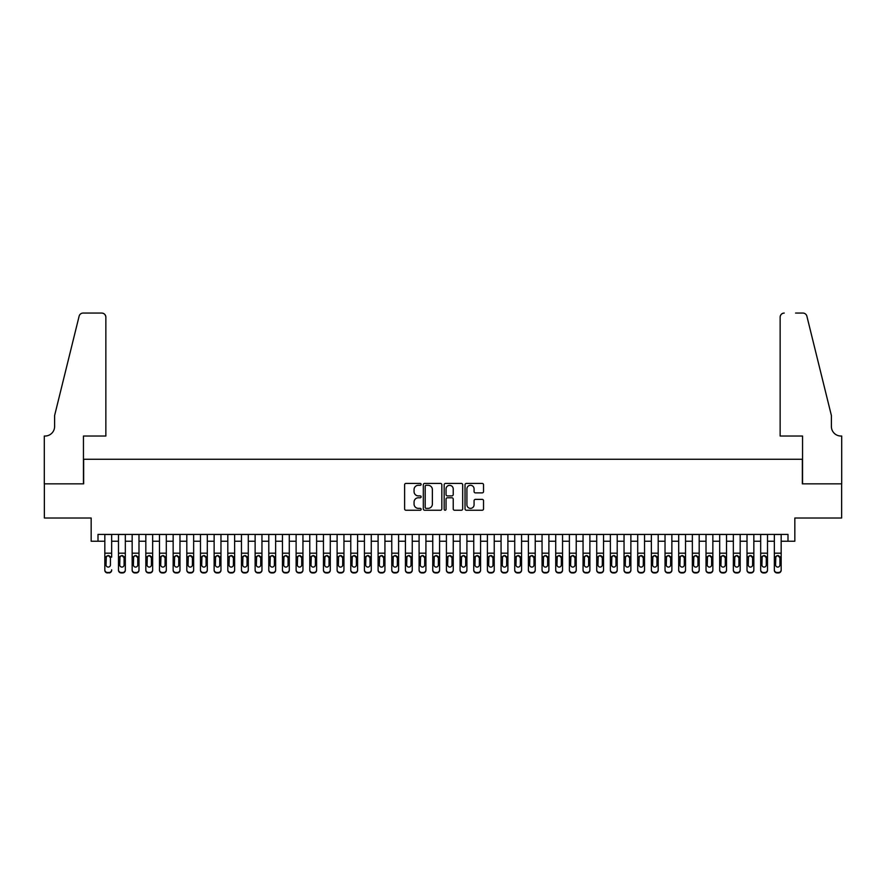 <?xml version="1.0" encoding="UTF-8"?>
<svg xmlns="http://www.w3.org/2000/svg" width="886" height="886" viewBox="0 0 886 886"><rect width="100%" height="100%" fill="white"/><g stroke="black" fill="none" stroke-linecap="round" stroke-linejoin="round"><path stroke-width="1.33" d="M421.138 484.365A0.941 0.941 0 0 0 420.197 483.424L405.954 483.424A1.34 1.34 0 0 0 404.614 484.764L404.614 508.907A1.34 1.34 0 0 0 405.954 510.247L420.197 510.247A0.941 0.941 0 0 0 421.138 509.306A0.941 0.941 0 0 0 420.197 508.365L418.358 508.365A4.297 4.297 0 0 1 414.061 504.079L414.061 502.063A4.297 4.297 0 0 1 418.358 497.777L420.197 497.777A0.941 0.941 0 0 0 421.138 496.836A0.941 0.941 0 0 0 420.197 495.894L418.358 495.894A4.297 4.297 0 0 1 414.061 491.608L414.061 489.593A4.297 4.297 0 0 1 418.358 485.295L420.197 485.295A0.941 0.941 0 0 0 421.138 484.365M482.194 492.882A1.34 1.34 0 0 0 483.534 491.542L483.534 484.764A1.34 1.34 0 0 0 482.194 483.424L466.368 483.424A1.34 1.34 0 0 0 465.028 484.764L465.028 508.907A1.34 1.34 0 0 0 466.368 510.247L482.194 510.247A1.34 1.34 0 0 0 483.534 508.907L483.534 500.723A1.34 1.34 0 0 0 482.194 499.383L475.428 499.383A1.34 1.34 0 0 0 474.076 500.723L474.076 504.776A3.588 3.588 0 0 1 470.499 508.365A3.588 3.588 0 0 1 466.911 504.776L466.911 488.884A3.588 3.588 0 0 1 470.499 485.295A3.588 3.588 0 0 1 474.076 488.884L474.076 491.542A1.34 1.34 0 0 0 475.428 492.882L482.194 492.882M98.003 541.235L98.003 534.413L787.997 534.413L787.997 541.235L794.831 541.235L794.831 518.011L841.634 518.011L841.634 483.856L802.351 483.856L802.351 459.258L83.649 459.258L83.649 483.856L44.366 483.856L44.366 518.011L91.169 518.011L91.169 541.235L104.825 541.235M441.826 484.764A1.34 1.34 0 0 0 440.486 483.424L424.66 483.424A1.34 1.34 0 0 0 423.32 484.764L423.32 508.907A1.34 1.34 0 0 0 424.66 510.247L440.486 510.247A1.34 1.34 0 0 0 441.826 508.907L441.826 484.764M445.514 483.424L461.34 483.424A1.34 1.34 0 0 1 462.68 484.764L462.68 508.907A1.34 1.34 0 0 1 461.34 510.247L454.562 510.247A1.34 1.34 0 0 1 453.222 508.907L453.222 499.117A1.34 1.34 0 0 0 451.882 497.777L447.397 497.777A1.34 1.34 0 0 0 446.046 499.117L446.046 509.306A0.941 0.941 0 0 1 445.115 510.247A0.941 0.941 0 0 1 444.174 509.306L444.174 484.764A1.34 1.34 0 0 1 445.514 483.424M111.658 541.235L118.491 541.235M125.325 541.235L132.158 541.235M138.991 541.235L145.825 541.235M152.647 541.235L159.48 541.235M166.313 541.235L173.147 541.235M179.98 541.235L186.813 541.235M193.646 541.235L200.469 541.235M207.302 541.235L214.135 541.235M220.968 541.235L227.802 541.235M234.635 541.235L241.468 541.235M248.29 541.235L255.124 541.235M261.957 541.235L268.79 541.235M275.624 541.235L282.457 541.235M289.29 541.235L296.112 541.235M302.946 541.235L309.779 541.235M316.612 541.235L323.445 541.235M330.279 541.235L337.112 541.235M343.945 541.235L350.767 541.235M357.601 541.235L364.434 541.235M371.267 541.235L378.1 541.235M384.934 541.235L391.767 541.235M398.589 541.235L405.423 541.235M412.256 541.235L419.089 541.235M425.922 541.235L432.756 541.235M439.589 541.235L446.411 541.235M453.244 541.235L460.078 541.235M466.911 541.235L473.744 541.235M480.577 541.235L487.411 541.235M494.233 541.235L501.066 541.235M507.899 541.235L514.733 541.235M521.566 541.235L528.399 541.235M535.233 541.235L542.055 541.235M548.888 541.235L555.721 541.235M562.555 541.235L569.388 541.235M576.221 541.235L583.054 541.235M589.888 541.235L596.71 541.235M603.543 541.235L610.376 541.235M617.21 541.235L624.043 541.235M630.876 541.235L637.71 541.235M644.532 541.235L651.365 541.235M658.198 541.235L665.032 541.235M671.865 541.235L678.698 541.235M685.531 541.235L692.354 541.235M699.187 541.235L706.02 541.235M712.853 541.235L719.687 541.235M726.52 541.235L733.353 541.235M740.175 541.235L747.009 541.235M753.842 541.235L760.675 541.235M767.509 541.235L774.342 541.235M781.175 541.235L787.997 541.235M426.133 485.295A0.941 0.941 0 0 0 425.191 486.237L425.191 507.434A0.941 0.941 0 0 0 426.133 508.365L428.082 508.365A4.297 4.297 0 0 0 432.368 504.079L432.368 489.593A4.297 4.297 0 0 0 428.082 485.295L426.133 485.295M453.222 488.95A3.588 3.588 0 0 0 449.634 485.362A3.588 3.588 0 0 0 446.046 488.95L446.046 494.554A1.34 1.34 0 0 0 447.397 495.894L451.882 495.894A1.34 1.34 0 0 0 453.222 494.554L453.222 488.95M104.825 534.413L104.825 569.798A2.736 2.713 -0 0 0 107.56 572.511L108.934 572.511A2.736 2.713 -0 0 0 111.658 569.798L111.658 570.23A2.736 2.713 180 0 1 108.934 572.943L108.934 572.511M111.658 557.15L111.658 534.413M110.429 564.925L110.429 557.726L110.429 564.925A2.182 2.171 180 0 1 108.247 567.084A2.182 2.171 180 0 0 110.429 564.925M106.054 565.346L106.054 564.925A2.182 2.171 180 0 0 108.247 567.084M107.106 555.843L106.054 557.56M109.388 555.843L108.247 555.522L110.429 557.726M107.56 572.511L108.934 572.943M107.56 572.943A2.736 2.713 180 0 1 104.825 570.23L104.825 569.798M104.825 556.718L106.298 556.718L106.054 564.925M106.298 556.718L108.247 555.522M105.855 436.034L105.855 317.155A4.098 4.098 0 0 0 101.757 313.057L83.107 313.057A4.098 4.098 0 0 0 79.12 316.18L54.611 415.534L54.611 426.465A9.569 9.569 0 0 1 45.053 436.034L44.3 436.034L44.3 483.856L83.45 483.856L83.45 436.034L105.855 436.034L105.855 317.155C105.589 314.685 104.227 313.323 101.757 313.057L90.416 313.057M79.12 316.18C80.172 313.932 80.172 313.932 79.12 316.18C80.172 313.932 80.172 313.932 79.12 316.18M54.611 426.465A9.569 9.569 0 0 1 45.053 436.034M780.145 436.034L780.145 317.155L780.145 436.034L802.55 436.034L802.55 483.856L841.7 483.856L841.7 436.034L840.947 436.034A9.569 9.569 0 0 1 831.389 426.465A9.569 9.569 0 0 0 840.947 436.034M823.869 385.067L806.88 316.18L831.389 415.534L831.389 426.465M795.584 313.057L802.893 313.057A4.098 4.098 0 0 1 806.88 316.18C805.828 313.932 805.828 313.932 806.88 316.18C805.828 313.932 805.828 313.932 806.88 316.18M784.243 313.057A4.098 4.098 0 0 0 780.145 317.155C780.411 314.685 781.773 313.323 784.243 313.057M118.491 557.15L118.491 569.798A2.736 2.713 0 0 0 121.227 572.511L122.589 572.511A2.736 2.713 0 0 0 125.325 569.798L125.325 570.23A2.736 2.713 180 0 1 122.589 572.943L122.589 572.511M124.095 564.925L124.095 557.726L124.095 564.925A2.182 2.171 180 0 1 121.914 567.084A2.182 2.171 180 0 0 124.095 564.925M119.721 565.346L119.721 564.925A2.182 2.171 180 0 0 121.914 567.084M120.773 555.843L119.721 557.56M123.054 555.843L121.914 555.522L124.095 557.726M132.158 557.15L132.158 569.798A2.736 2.713 0 0 0 134.893 572.511L136.256 572.511A2.736 2.713 0 0 0 138.991 569.798L138.991 570.23A2.736 2.713 180 0 1 136.256 572.943L136.256 572.511M137.762 564.925L137.762 557.726L137.762 564.925A2.182 2.171 180 0 1 135.569 567.084A2.182 2.171 180 0 0 137.762 564.925M133.387 565.346L133.387 564.925A2.182 2.171 180 0 0 135.569 567.084M134.428 555.843L133.387 557.56M136.71 555.843L135.569 555.522L137.762 557.726M145.825 557.15L145.825 569.798A2.736 2.713 0 0 0 148.549 572.511L149.922 572.511A2.736 2.713 0 0 0 152.647 569.798L152.647 570.23A2.736 2.713 180 0 1 149.922 572.943L149.922 572.511M151.417 564.925L151.417 557.726L151.417 564.925A2.182 2.171 180 0 1 149.236 567.084A2.182 2.171 180 0 0 151.417 564.925M147.054 565.346L147.054 564.925A2.182 2.171 180 0 0 149.236 567.084M148.095 555.843L147.054 557.56M150.376 555.843L149.236 555.522L151.417 557.726M159.48 557.15L159.48 569.798A2.736 2.713 0 0 0 162.216 572.511L163.578 572.511A2.736 2.713 0 0 0 166.313 569.798L166.313 570.23A2.736 2.713 180 0 1 163.578 572.943L163.578 572.511M165.084 564.925L165.084 557.726L165.084 564.925A2.182 2.171 180 0 1 162.902 567.084A2.182 2.171 180 0 0 165.084 564.925M160.709 565.346L160.709 564.925A2.182 2.171 180 0 0 162.902 567.084M161.761 555.843L160.709 557.56M164.043 555.843L162.902 555.522L165.084 557.726M125.325 534.413L125.325 570.23M118.491 534.413L118.491 570.23A2.736 2.713 180 0 0 121.227 572.943L122.589 572.943M118.491 556.718L119.964 556.718L119.721 564.925M119.964 556.718L121.914 555.522M138.991 534.413L138.991 570.23M132.158 534.413L132.158 570.23A2.736 2.713 180 0 0 134.893 572.943L136.256 572.943M132.158 556.718L133.631 556.718L133.387 564.925M133.631 556.718L135.569 555.522M152.647 534.413L152.647 570.23M145.825 534.413L145.825 570.23A2.736 2.713 180 0 0 148.549 572.943L149.922 572.943M145.825 556.718L147.286 556.718L147.054 564.925M147.286 556.718L149.236 555.522M166.313 534.413L166.313 570.23M159.48 534.413L159.48 570.23A2.736 2.713 180 0 0 162.216 572.943L163.578 572.943M159.48 556.718L160.953 556.718L160.709 564.925M160.953 556.718L162.902 555.522M173.147 557.15L173.147 569.798A2.736 2.713 0 0 0 175.882 572.511L177.244 572.511A2.736 2.713 0 0 0 179.98 569.798L179.98 570.23A2.736 2.713 180 0 1 177.244 572.943L177.244 572.511M178.75 564.925L178.75 557.726L178.75 564.925A2.182 2.171 180 0 1 176.558 567.084A2.182 2.171 180 0 0 178.75 564.925M174.376 565.346L174.376 564.925A2.182 2.171 180 0 0 176.558 567.084M175.417 555.843L174.376 557.56M177.698 555.843L176.558 555.522L178.75 557.726M179.98 534.413L179.98 570.23M173.147 534.413L173.147 570.23A2.736 2.713 180 0 0 175.882 572.943L177.244 572.943M173.147 556.718L174.62 556.718L174.376 564.925M174.62 556.718L176.558 555.522M186.813 557.15L186.813 569.798A2.736 2.713 0 0 0 189.538 572.511L190.911 572.511A2.736 2.713 0 0 0 193.646 569.798L193.646 570.23A2.736 2.713 180 0 1 190.911 572.943L190.911 572.511M192.417 564.925L192.417 557.726L192.417 564.925A2.182 2.171 180 0 1 190.224 567.084A2.182 2.171 180 0 0 192.417 564.925M188.042 565.346L188.042 564.925A2.182 2.171 180 0 0 190.224 567.084M189.083 555.843L188.042 557.56M191.365 555.843L190.224 555.522L192.417 557.726M193.646 534.413L193.646 570.23M186.813 534.413L186.813 570.23A2.736 2.713 180 0 0 189.538 572.943L190.911 572.943M186.813 556.718L188.286 556.718L188.042 564.925M188.286 556.718L190.224 555.522M200.469 557.15L200.469 569.798A2.736 2.713 0 0 0 203.204 572.511L204.577 572.511A2.736 2.713 0 0 0 207.302 569.798L207.302 570.23A2.736 2.713 180 0 1 204.577 572.943L204.577 572.511M206.073 564.925L206.073 557.726L206.073 564.925A2.182 2.171 180 0 1 203.891 567.084A2.182 2.171 180 0 0 206.073 564.925M201.698 565.346L201.698 564.925A2.182 2.171 180 0 0 203.891 567.084M202.75 555.843L201.698 557.56M205.031 555.843L203.891 555.522L206.073 557.726M207.302 534.413L207.302 570.23M200.469 534.413L200.469 570.23A2.736 2.713 180 0 0 203.204 572.943L204.577 572.943M200.469 556.718L201.942 556.718L201.698 564.925M201.942 556.718L203.891 555.522M214.135 557.15L214.135 569.798A2.736 2.713 0 0 0 216.871 572.511L218.233 572.511A2.736 2.713 0 0 0 220.968 569.798L220.968 570.23A2.736 2.713 180 0 1 218.233 572.943L218.233 572.511M219.739 564.925L219.739 557.726L219.739 564.925A2.182 2.171 180 0 1 217.557 567.084A2.182 2.171 180 0 0 219.739 564.925M215.364 565.346L215.364 564.925A2.182 2.171 180 0 0 217.557 567.084M216.417 555.843L215.364 557.56M218.698 555.843L217.557 555.522L219.739 557.726M220.968 534.413L220.968 570.23M214.135 534.413L214.135 570.23A2.736 2.713 180 0 0 216.871 572.943L218.233 572.943M214.135 556.718L215.608 556.718L215.364 564.925M215.608 556.718L217.557 555.522M227.802 557.15L227.802 569.798A2.736 2.713 0 0 0 230.537 572.511L231.899 572.511A2.736 2.713 0 0 0 234.635 569.798L234.635 570.23A2.736 2.713 180 0 1 231.899 572.943L231.899 572.511M233.406 564.925L233.406 557.726L233.406 564.925A2.182 2.171 180 0 1 231.213 567.084A2.182 2.171 180 0 0 233.406 564.925M229.031 565.346L229.031 564.925A2.182 2.171 180 0 0 231.213 567.084M230.072 555.843L229.031 557.56M232.353 555.843L231.213 555.522L233.406 557.726M234.635 534.413L234.635 570.23M227.802 534.413L227.802 570.23A2.736 2.713 180 0 0 230.537 572.943L231.899 572.943M227.802 556.718L229.275 556.718L229.031 564.925M229.275 556.718L231.213 555.522M241.468 557.15L241.468 569.798A2.736 2.713 0 0 0 244.193 572.511L245.566 572.511A2.736 2.713 0 0 0 248.29 569.798L248.29 570.23A2.736 2.713 180 0 1 245.566 572.943L245.566 572.511M247.061 564.925L247.061 557.726L247.061 564.925A2.182 2.171 180 0 1 244.879 567.084A2.182 2.171 180 0 0 247.061 564.925M242.698 565.346L242.698 564.925A2.182 2.171 180 0 0 244.879 567.084M243.739 555.843L242.698 557.56M246.02 555.843L244.879 555.522L247.061 557.726M248.29 534.413L248.29 570.23M241.468 534.413L241.468 570.23A2.736 2.713 180 0 0 244.193 572.943L245.566 572.943M241.468 556.718L242.93 556.718L242.698 564.925M242.93 556.718L244.879 555.522M255.124 557.15L255.124 569.798A2.736 2.713 0 0 0 257.859 572.511L259.221 572.511A2.736 2.713 0 0 0 261.957 569.798L261.957 570.23A2.736 2.713 180 0 1 259.221 572.943L259.221 572.511M260.728 564.925L260.728 557.726L260.728 564.925A2.182 2.171 180 0 1 258.546 567.084A2.182 2.171 180 0 0 260.728 564.925M256.353 565.346L256.353 564.925A2.182 2.171 180 0 0 258.546 567.084M257.405 555.843L256.353 557.56M259.687 555.843L258.546 555.522L260.728 557.726M261.957 534.413L261.957 570.23M255.124 534.413L255.124 570.23A2.736 2.713 180 0 0 257.859 572.943L259.221 572.943M255.124 556.718L256.597 556.718L256.353 564.925M256.597 556.718L258.546 555.522M268.79 557.15L268.79 569.798A2.736 2.713 0 0 0 271.526 572.511L272.888 572.511A2.736 2.713 0 0 0 275.624 569.798L275.624 570.23A2.736 2.713 180 0 1 272.888 572.943L272.888 572.511M274.394 564.925L274.394 557.726L274.394 564.925A2.182 2.171 180 0 1 272.201 567.084A2.182 2.171 180 0 0 274.394 564.925M270.02 565.346L270.02 564.925A2.182 2.171 180 0 0 272.201 567.084M271.061 555.843L270.02 557.56M273.342 555.843L272.201 555.522L274.394 557.726M275.624 534.413L275.624 570.23M268.79 534.413L268.79 570.23A2.736 2.713 180 0 0 271.526 572.943L272.888 572.943M268.79 556.718L270.263 556.718L270.02 564.925M270.263 556.718L272.201 555.522M282.457 557.15L282.457 569.798A2.736 2.713 0 0 0 285.192 572.511L286.555 572.511A2.736 2.713 0 0 0 289.29 569.798L289.29 570.23A2.736 2.713 180 0 1 286.555 572.943L286.555 572.511M288.061 564.925L288.061 557.726L288.061 564.925A2.182 2.171 180 0 1 285.868 567.084A2.182 2.171 180 0 0 288.061 564.925M283.686 565.346L283.686 564.925A2.182 2.171 180 0 0 285.868 567.084M284.727 555.843L283.686 557.56M287.009 555.843L285.868 555.522L288.061 557.726M289.29 534.413L289.29 570.23M282.457 534.413L282.457 570.23A2.736 2.713 180 0 0 285.192 572.943L286.555 572.943M282.457 556.718L283.93 556.718L283.686 564.925M283.93 556.718L285.868 555.522M296.112 557.15L296.112 569.798A2.736 2.713 0 0 0 298.848 572.511L300.221 572.511A2.736 2.713 0 0 0 302.946 569.798L302.946 570.23A2.736 2.713 180 0 1 300.221 572.943L300.221 572.511M301.716 564.925L301.716 557.726L301.716 564.925A2.182 2.171 180 0 1 299.534 567.084A2.182 2.171 180 0 0 301.716 564.925M297.353 565.346L297.353 564.925A2.182 2.171 180 0 0 299.534 567.084M298.394 555.843L297.353 557.56M300.675 555.843L299.534 555.522L301.716 557.726M302.946 534.413L302.946 570.23M296.112 534.413L296.112 570.23A2.736 2.713 180 0 0 298.848 572.943L300.221 572.943M296.112 556.718L297.585 556.718L297.353 564.925M297.585 556.718L299.534 555.522M309.779 557.15L309.779 569.798A2.736 2.713 0 0 0 312.514 572.511L313.877 572.511A2.736 2.713 0 0 0 316.612 569.798L316.612 570.23A2.736 2.713 180 0 1 313.877 572.943L313.877 572.511M315.383 564.925L315.383 557.726L315.383 564.925A2.182 2.171 180 0 1 313.201 567.084A2.182 2.171 180 0 0 315.383 564.925M311.008 565.346L311.008 564.925A2.182 2.171 180 0 0 313.201 567.084M312.06 555.843L311.008 557.56M314.342 555.843L313.201 555.522L315.383 557.726M316.612 534.413L316.612 570.23M309.779 534.413L309.779 570.23A2.736 2.713 180 0 0 312.514 572.943L313.877 572.943M309.779 556.718L311.252 556.718L311.008 564.925M311.252 556.718L313.201 555.522M323.445 557.15L323.445 569.798A2.736 2.713 0 0 0 326.181 572.511L327.543 572.511A2.736 2.713 0 0 0 330.279 569.798L330.279 570.23A2.736 2.713 180 0 1 327.543 572.943L327.543 572.511M329.049 564.925L329.049 557.726L329.049 564.925A2.182 2.171 180 0 1 326.856 567.084A2.182 2.171 180 0 0 329.049 564.925M324.675 565.346L324.675 564.925A2.182 2.171 180 0 0 326.856 567.084M325.716 555.843L324.675 557.56M327.997 555.843L326.856 555.522L329.049 557.726M330.279 534.413L330.279 570.23M323.445 534.413L323.445 570.23A2.736 2.713 180 0 0 326.181 572.943L327.543 572.943M323.445 556.718L324.918 556.718L324.675 564.925M324.918 556.718L326.856 555.522M337.112 557.15L337.112 569.798A2.736 2.713 0 0 0 339.836 572.511L341.21 572.511A2.736 2.713 0 0 0 343.945 569.798L343.945 570.23A2.736 2.713 180 0 1 341.21 572.943L341.21 572.511M342.705 564.925L342.705 557.726L342.705 564.925A2.182 2.171 180 0 1 340.523 567.084A2.182 2.171 180 0 0 342.705 564.925M338.341 565.346L338.341 564.925A2.182 2.171 180 0 0 340.523 567.084M339.382 555.843L338.341 557.56M341.664 555.843L340.523 555.522L342.705 557.726M343.945 534.413L343.945 570.23M337.112 534.413L337.112 570.23A2.736 2.713 180 0 0 339.836 572.943L341.21 572.943M337.112 556.718L338.585 556.718L338.341 564.925M338.585 556.718L340.523 555.522M350.767 557.15L350.767 569.798A2.736 2.713 0 0 0 353.503 572.511L354.865 572.511A2.736 2.713 0 0 0 357.601 569.798L357.601 570.23A2.736 2.713 180 0 1 354.865 572.943L354.865 572.511M356.371 564.925L356.371 557.726L356.371 564.925A2.182 2.171 180 0 1 354.19 567.084A2.182 2.171 180 0 0 356.371 564.925M351.997 565.346L351.997 564.925A2.182 2.171 180 0 0 354.19 567.084M353.049 555.843L351.997 557.56M355.33 555.843L354.19 555.522L356.371 557.726M357.601 534.413L357.601 570.23M350.767 534.413L350.767 570.23A2.736 2.713 180 0 0 353.503 572.943L354.865 572.943M350.767 556.718L352.24 556.718L351.997 564.925M352.24 556.718L354.19 555.522M364.434 557.15L364.434 569.798A2.736 2.713 0 0 0 367.169 572.511L368.532 572.511A2.736 2.713 0 0 0 371.267 569.798L371.267 570.23A2.736 2.713 180 0 1 368.532 572.943L368.532 572.511M370.038 564.925L370.038 557.726L370.038 564.925A2.182 2.171 180 0 1 367.856 567.084A2.182 2.171 180 0 0 370.038 564.925M365.663 565.346L365.663 564.925A2.182 2.171 180 0 0 367.856 567.084M366.715 555.843L365.663 557.56M368.997 555.843L367.856 555.522L370.038 557.726M371.267 534.413L371.267 570.23M364.434 534.413L364.434 570.23A2.736 2.713 180 0 0 367.169 572.943L368.532 572.943M364.434 556.718L365.907 556.718L365.663 564.925M365.907 556.718L367.856 555.522M378.1 557.15L378.1 569.798A2.736 2.713 0 0 0 380.836 572.511L382.198 572.511A2.736 2.713 0 0 0 384.934 569.798L384.934 570.23A2.736 2.713 180 0 1 382.198 572.943L382.198 572.511M383.704 564.925L383.704 557.726L383.704 564.925A2.182 2.171 180 0 1 381.512 567.084A2.182 2.171 180 0 0 383.704 564.925M379.33 565.346L379.33 564.925A2.182 2.171 180 0 0 381.512 567.084M380.371 555.843L379.33 557.56M382.652 555.843L381.512 555.522L383.704 557.726M384.934 534.413L384.934 570.23M378.1 534.413L378.1 570.23A2.736 2.713 180 0 0 380.836 572.943L382.198 572.943M378.1 556.718L379.573 556.718L379.33 564.925M379.573 556.718L381.512 555.522M391.767 557.15L391.767 569.798A2.736 2.713 0 0 0 394.491 572.511L395.865 572.511A2.736 2.713 0 0 0 398.589 569.798L398.589 570.23A2.736 2.713 180 0 1 395.865 572.943L395.865 572.511M397.36 564.925L397.36 557.726L397.36 564.925A2.182 2.171 180 0 1 395.178 567.084A2.182 2.171 180 0 0 397.36 564.925M392.996 565.346L392.996 564.925A2.182 2.171 180 0 0 395.178 567.084M394.037 555.843L392.996 557.56M396.319 555.843L395.178 555.522L397.36 557.726M398.589 534.413L398.589 570.23M391.767 534.413L391.767 570.23A2.736 2.713 180 0 0 394.491 572.943L395.865 572.943M391.767 556.718L393.229 556.718L392.996 564.925M393.229 556.718L395.178 555.522M405.423 557.15L405.423 569.798A2.736 2.713 0 0 0 408.158 572.511L409.52 572.511A2.736 2.713 0 0 0 412.256 569.798L412.256 570.23A2.736 2.713 180 0 1 409.52 572.943L409.52 572.511M411.026 564.925L411.026 557.726L411.026 564.925A2.182 2.171 180 0 1 408.845 567.084A2.182 2.171 180 0 0 411.026 564.925M406.652 565.346L406.652 564.925A2.182 2.171 180 0 0 408.845 567.084M407.704 555.843L406.652 557.56M409.985 555.843L408.845 555.522L411.026 557.726M412.256 534.413L412.256 570.23M405.423 534.413L405.423 570.23A2.736 2.713 180 0 0 408.158 572.943L409.52 572.943M405.423 556.718L406.895 556.718L406.652 564.925M406.895 556.718L408.845 555.522M419.089 557.15L419.089 569.798A2.736 2.713 0 0 0 421.825 572.511L423.187 572.511A2.736 2.713 0 0 0 425.922 569.798L425.922 570.23A2.736 2.713 180 0 1 423.187 572.943L423.187 572.511M424.693 564.925L424.693 557.726L424.693 564.925A2.182 2.171 180 0 1 422.5 567.084A2.182 2.171 180 0 0 424.693 564.925M420.318 565.346L420.318 564.925A2.182 2.171 180 0 0 422.5 567.084M421.359 555.843L420.318 557.56M423.641 555.843L422.5 555.522L424.693 557.726M425.922 534.413L425.922 570.23M419.089 534.413L419.089 570.23A2.736 2.713 180 0 0 421.825 572.943L423.187 572.943M419.089 556.718L420.562 556.718L420.318 564.925M420.562 556.718L422.5 555.522M432.756 557.15L432.756 569.798A2.736 2.713 0 0 0 435.48 572.511L436.853 572.511A2.736 2.713 0 0 0 439.589 569.798L439.589 570.23A2.736 2.713 180 0 1 436.853 572.943L436.853 572.511M438.36 564.925L438.36 557.726L438.36 564.925A2.182 2.171 180 0 1 436.167 567.084A2.182 2.171 180 0 0 438.36 564.925M433.985 565.346L433.985 564.925A2.182 2.171 180 0 0 436.167 567.084M435.026 555.843L433.985 557.56M437.307 555.843L436.167 555.522L438.36 557.726M439.589 534.413L439.589 570.23M432.756 534.413L432.756 570.23A2.736 2.713 180 0 0 435.48 572.943L436.853 572.943M432.756 556.718L434.229 556.718L433.985 564.925M434.229 556.718L436.167 555.522M446.411 557.15L446.411 569.798A2.736 2.713 0 0 0 449.147 572.511L450.52 572.511A2.736 2.713 0 0 0 453.244 569.798L453.244 570.23A2.736 2.713 180 0 1 450.52 572.943L450.52 572.511M452.015 564.925L452.015 557.726L452.015 564.925A2.182 2.171 180 0 1 449.833 567.084A2.182 2.171 180 0 0 452.015 564.925M447.64 565.346L447.64 564.925A2.182 2.171 180 0 0 449.833 567.084M448.693 555.843L447.64 557.56M450.974 555.843L449.833 555.522L452.015 557.726M460.078 557.15L460.078 569.798A2.736 2.713 0 0 0 462.813 572.511L464.175 572.511A2.736 2.713 0 0 0 466.911 569.798L466.911 570.23A2.736 2.713 180 0 1 464.175 572.943L464.175 572.511M465.682 564.925L465.682 557.726L465.682 564.925A2.182 2.171 180 0 1 463.5 567.084A2.182 2.171 180 0 0 465.682 564.925M461.307 565.346L461.307 564.925A2.182 2.171 180 0 0 463.5 567.084M462.359 555.843L461.307 557.56M464.641 555.843L463.5 555.522L465.682 557.726M473.744 557.15L473.744 569.798A2.736 2.713 0 0 0 476.48 572.511L477.842 572.511A2.736 2.713 0 0 0 480.577 569.798L480.577 570.23A2.736 2.713 180 0 1 477.842 572.943L477.842 572.511M479.348 564.925L479.348 557.726L479.348 564.925A2.182 2.171 180 0 1 477.155 567.084A2.182 2.171 180 0 0 479.348 564.925M474.974 565.346L474.974 564.925A2.182 2.171 180 0 0 477.155 567.084M476.015 555.843L474.974 557.56M478.296 555.843L477.155 555.522L479.348 557.726M453.244 534.413L453.244 570.23M446.411 534.413L446.411 570.23A2.736 2.713 180 0 0 449.147 572.943L450.52 572.943M446.411 556.718L447.884 556.718L447.64 564.925M447.884 556.718L449.833 555.522M466.911 534.413L466.911 570.23M460.078 534.413L460.078 570.23A2.736 2.713 180 0 0 462.813 572.943L464.175 572.943M460.078 556.718L461.551 556.718L461.307 564.925M461.551 556.718L463.5 555.522M480.577 534.413L480.577 570.23M473.744 534.413L473.744 570.23A2.736 2.713 180 0 0 476.48 572.943L477.842 572.943M473.744 556.718L475.217 556.718L474.974 564.925M475.217 556.718L477.155 555.522M487.411 557.15L487.411 569.798A2.736 2.713 0 0 0 490.135 572.511L491.508 572.511A2.736 2.713 0 0 0 494.233 569.798L494.233 570.23A2.736 2.713 180 0 1 491.508 572.943L491.508 572.511M493.004 564.925L493.004 557.726L493.004 564.925A2.182 2.171 180 0 1 490.822 567.084A2.182 2.171 180 0 0 493.004 564.925M488.64 565.346L488.64 564.925A2.182 2.171 180 0 0 490.822 567.084M489.681 555.843L488.64 557.56M491.963 555.843L490.822 555.522L493.004 557.726M494.233 534.413L494.233 570.23M487.411 534.413L487.411 570.23A2.736 2.713 180 0 0 490.135 572.943L491.508 572.943M487.411 556.718L488.873 556.718L488.64 564.925M488.873 556.718L490.822 555.522M501.066 557.15L501.066 569.798A2.736 2.713 0 0 0 503.802 572.511L505.164 572.511A2.736 2.713 0 0 0 507.899 569.798L507.899 570.23A2.736 2.713 180 0 1 505.164 572.943L505.164 572.511M506.67 564.925L506.67 557.726L506.67 564.925A2.182 2.171 180 0 1 504.488 567.084A2.182 2.171 180 0 0 506.67 564.925M502.296 565.346L502.296 564.925A2.182 2.171 180 0 0 504.488 567.084M503.348 555.843L502.296 557.56M505.629 555.843L504.488 555.522L506.67 557.726M507.899 534.413L507.899 570.23M501.066 534.413L501.066 570.23A2.736 2.713 180 0 0 503.802 572.943L505.164 572.943M501.066 556.718L502.539 556.718L502.296 564.925M502.539 556.718L504.488 555.522M514.733 557.15L514.733 569.798A2.736 2.713 0 0 0 517.468 572.511L518.831 572.511A2.736 2.713 0 0 0 521.566 569.798L521.566 570.23A2.736 2.713 180 0 1 518.831 572.943L518.831 572.511M520.337 564.925L520.337 557.726L520.337 564.925A2.182 2.171 180 0 1 518.144 567.084A2.182 2.171 180 0 0 520.337 564.925M515.962 565.346L515.962 564.925A2.182 2.171 180 0 0 518.144 567.084M517.003 555.843L515.962 557.56M519.285 555.843L518.144 555.522L520.337 557.726M521.566 534.413L521.566 570.23M514.733 534.413L514.733 570.23A2.736 2.713 180 0 0 517.468 572.943L518.831 572.943M514.733 556.718L516.206 556.718L515.962 564.925M516.206 556.718L518.144 555.522M528.399 557.15L528.399 569.798A2.736 2.713 0 0 0 531.135 572.511L532.497 572.511A2.736 2.713 0 0 0 535.233 569.798L535.233 570.23A2.736 2.713 180 0 1 532.497 572.943L532.497 572.511M534.003 564.925L534.003 557.726L534.003 564.925A2.182 2.171 180 0 1 531.81 567.084A2.182 2.171 180 0 0 534.003 564.925M529.629 565.346L529.629 564.925A2.182 2.171 180 0 0 531.81 567.084M530.67 555.843L529.629 557.56M532.951 555.843L531.81 555.522L534.003 557.726M535.233 534.413L535.233 570.23M528.399 534.413L528.399 570.23A2.736 2.713 180 0 0 531.135 572.943L532.497 572.943M528.399 556.718L529.872 556.718L529.629 564.925M529.872 556.718L531.81 555.522M542.055 557.15L542.055 569.798A2.736 2.713 0 0 0 544.79 572.511L546.164 572.511A2.736 2.713 0 0 0 548.888 569.798L548.888 570.23A2.736 2.713 180 0 1 546.164 572.943L546.164 572.511M547.659 564.925L547.659 557.726L547.659 564.925A2.182 2.171 180 0 1 545.477 567.084A2.182 2.171 180 0 0 547.659 564.925M543.295 565.346L543.295 564.925A2.182 2.171 180 0 0 545.477 567.084M544.336 555.843L543.295 557.56M546.618 555.843L545.477 555.522L547.659 557.726M548.888 534.413L548.888 570.23M542.055 534.413L542.055 570.23A2.736 2.713 180 0 0 544.79 572.943L546.164 572.943M542.055 556.718L543.528 556.718L543.295 564.925M543.528 556.718L545.477 555.522M555.721 557.15L555.721 569.798A2.736 2.713 0 0 0 558.457 572.511L559.819 572.511A2.736 2.713 0 0 0 562.555 569.798L562.555 570.23A2.736 2.713 180 0 1 559.819 572.943L559.819 572.511M561.325 564.925L561.325 557.726L561.325 564.925A2.182 2.171 180 0 1 559.144 567.084A2.182 2.171 180 0 0 561.325 564.925M556.951 565.346L556.951 564.925A2.182 2.171 180 0 0 559.144 567.084M558.003 555.843L556.951 557.56M560.284 555.843L559.144 555.522L561.325 557.726M562.555 534.413L562.555 570.23M555.721 534.413L555.721 570.23A2.736 2.713 180 0 0 558.457 572.943L559.819 572.943M555.721 556.718L557.194 556.718L556.951 564.925M557.194 556.718L559.144 555.522M569.388 557.15L569.388 569.798A2.736 2.713 0 0 0 572.123 572.511L573.486 572.511A2.736 2.713 0 0 0 576.221 569.798L576.221 570.23A2.736 2.713 180 0 1 573.486 572.943L573.486 572.511M574.992 564.925L574.992 557.726L574.992 564.925A2.182 2.171 180 0 1 572.799 567.084A2.182 2.171 180 0 0 574.992 564.925M570.617 565.346L570.617 564.925A2.182 2.171 180 0 0 572.799 567.084M571.658 555.843L570.617 557.56M573.94 555.843L572.799 555.522L574.992 557.726M576.221 534.413L576.221 570.23M569.388 534.413L569.388 570.23A2.736 2.713 180 0 0 572.123 572.943L573.486 572.943M569.388 556.718L570.861 556.718L570.617 564.925M570.861 556.718L572.799 555.522M583.054 557.15L583.054 569.798A2.736 2.713 0 0 0 585.779 572.511L587.152 572.511A2.736 2.713 0 0 0 589.888 569.798L589.888 570.23A2.736 2.713 180 0 1 587.152 572.943L587.152 572.511M588.647 564.925L588.647 557.726L588.647 564.925A2.182 2.171 180 0 1 586.466 567.084A2.182 2.171 180 0 0 588.647 564.925M584.284 565.346L584.284 564.925A2.182 2.171 180 0 0 586.466 567.084M585.325 555.843L584.284 557.56M587.606 555.843L586.466 555.522L588.647 557.726M589.888 534.413L589.888 570.23M583.054 534.413L583.054 570.23A2.736 2.713 180 0 0 585.779 572.943L587.152 572.943M583.054 556.718L584.527 556.718L584.284 564.925M584.527 556.718L586.466 555.522M596.71 557.15L596.71 569.798A2.736 2.713 0 0 0 599.445 572.511L600.808 572.511A2.736 2.713 0 0 0 603.543 569.798L603.543 570.23A2.736 2.713 180 0 1 600.808 572.943L600.808 572.511M602.314 564.925L602.314 557.726L602.314 564.925A2.182 2.171 180 0 1 600.132 567.084A2.182 2.171 180 0 0 602.314 564.925M597.939 565.346L597.939 564.925A2.182 2.171 180 0 0 600.132 567.084M598.991 555.843L597.939 557.56M601.273 555.843L600.132 555.522L602.314 557.726M603.543 534.413L603.543 570.23M596.71 534.413L596.71 570.23A2.736 2.713 180 0 0 599.445 572.943L600.808 572.943M596.71 556.718L598.183 556.718L597.939 564.925M598.183 556.718L600.132 555.522M610.376 557.15L610.376 569.798A2.736 2.713 0 0 0 613.112 572.511L614.474 572.511A2.736 2.713 0 0 0 617.21 569.798L617.21 570.23A2.736 2.713 180 0 1 614.474 572.943L614.474 572.511M615.98 564.925L615.98 557.726L615.98 564.925A2.182 2.171 180 0 1 613.799 567.084A2.182 2.171 180 0 0 615.98 564.925M611.606 565.346L611.606 564.925A2.182 2.171 180 0 0 613.799 567.084M612.658 555.843L611.606 557.56M614.939 555.843L613.799 555.522L615.98 557.726M617.21 534.413L617.21 570.23M610.376 534.413L610.376 570.23A2.736 2.713 180 0 0 613.112 572.943L614.474 572.943M610.376 556.718L611.849 556.718L611.606 564.925M611.849 556.718L613.799 555.522M624.043 557.15L624.043 569.798A2.736 2.713 0 0 0 626.779 572.511L628.141 572.511A2.736 2.713 0 0 0 630.876 569.798L630.876 570.23A2.736 2.713 180 0 1 628.141 572.943L628.141 572.511M629.647 564.925L629.647 557.726L629.647 564.925A2.182 2.171 180 0 1 627.454 567.084A2.182 2.171 180 0 0 629.647 564.925M625.272 565.346L625.272 564.925A2.182 2.171 180 0 0 627.454 567.084M626.313 555.843L625.272 557.56M628.595 555.843L627.454 555.522L629.647 557.726M630.876 534.413L630.876 570.23M624.043 534.413L624.043 570.23A2.736 2.713 180 0 0 626.779 572.943L628.141 572.943M624.043 556.718L625.516 556.718L625.272 564.925M625.516 556.718L627.454 555.522M637.71 557.15L637.71 569.798A2.736 2.713 0 0 0 640.434 572.511L641.807 572.511A2.736 2.713 0 0 0 644.532 569.798L644.532 570.23A2.736 2.713 180 0 1 641.807 572.943L641.807 572.511M643.302 564.925L643.302 557.726L643.302 564.925A2.182 2.171 180 0 1 641.121 567.084A2.182 2.171 180 0 0 643.302 564.925M638.939 565.346L638.939 564.925A2.182 2.171 180 0 0 641.121 567.084M639.98 555.843L638.939 557.56M642.261 555.843L641.121 555.522L643.302 557.726M644.532 534.413L644.532 570.23M637.71 534.413L637.71 570.23A2.736 2.713 180 0 0 640.434 572.943L641.807 572.943M637.71 556.718L639.171 556.718L638.939 564.925M639.171 556.718L641.121 555.522M651.365 557.15L651.365 569.798A2.736 2.713 0 0 0 654.101 572.511L655.463 572.511A2.736 2.713 0 0 0 658.198 569.798L658.198 570.23A2.736 2.713 180 0 1 655.463 572.943L655.463 572.511M656.969 564.925L656.969 557.726L656.969 564.925A2.182 2.171 180 0 1 654.787 567.084A2.182 2.171 180 0 0 656.969 564.925M652.594 565.346L652.594 564.925A2.182 2.171 180 0 0 654.787 567.084M653.647 555.843L652.594 557.56M655.928 555.843L654.787 555.522L656.969 557.726M658.198 534.413L658.198 570.23M651.365 534.413L651.365 570.23A2.736 2.713 180 0 0 654.101 572.943L655.463 572.943M651.365 556.718L652.838 556.718L652.594 564.925M652.838 556.718L654.787 555.522M665.032 557.15L665.032 569.798A2.736 2.713 0 0 0 667.767 572.511L669.129 572.511A2.736 2.713 0 0 0 671.865 569.798L671.865 570.23A2.736 2.713 180 0 1 669.129 572.943L669.129 572.511M670.636 564.925L670.636 557.726L670.636 564.925A2.182 2.171 180 0 1 668.443 567.084A2.182 2.171 180 0 0 670.636 564.925M666.261 565.346L666.261 564.925A2.182 2.171 180 0 0 668.443 567.084M667.302 555.843L666.261 557.56M669.583 555.843L668.443 555.522L670.636 557.726M671.865 534.413L671.865 570.23M665.032 534.413L665.032 570.23A2.736 2.713 180 0 0 667.767 572.943L669.129 572.943M665.032 556.718L666.505 556.718L666.261 564.925M666.505 556.718L668.443 555.522M678.698 557.15L678.698 569.798A2.736 2.713 0 0 0 681.423 572.511L682.796 572.511A2.736 2.713 0 0 0 685.531 569.798L685.531 570.23A2.736 2.713 180 0 1 682.796 572.943L682.796 572.511M684.302 564.925L684.302 557.726L684.302 564.925A2.182 2.171 180 0 1 682.109 567.084A2.182 2.171 180 0 0 684.302 564.925M679.927 565.346L679.927 564.925A2.182 2.171 180 0 0 682.109 567.084M680.969 555.843L679.927 557.56M683.25 555.843L682.109 555.522L684.302 557.726M685.531 534.413L685.531 570.23M678.698 534.413L678.698 570.23A2.736 2.713 180 0 0 681.423 572.943L682.796 572.943M678.698 556.718L680.171 556.718L679.927 564.925M680.171 556.718L682.109 555.522M692.354 557.15L692.354 569.798A2.736 2.713 0 0 0 695.089 572.511L696.462 572.511A2.736 2.713 0 0 0 699.187 569.798L699.187 570.23A2.736 2.713 180 0 1 696.462 572.943L696.462 572.511M697.958 564.925L697.958 557.726L697.958 564.925A2.182 2.171 180 0 1 695.776 567.084A2.182 2.171 180 0 0 697.958 564.925M693.583 565.346L693.583 564.925A2.182 2.171 180 0 0 695.776 567.084M694.635 555.843L693.583 557.56M696.917 555.843L695.776 555.522L697.958 557.726M699.187 534.413L699.187 570.23M692.354 534.413L692.354 570.23A2.736 2.713 180 0 0 695.089 572.943L696.462 572.943M692.354 556.718L693.827 556.718L693.583 564.925M693.827 556.718L695.776 555.522M706.02 557.15L706.02 569.798A2.736 2.713 0 0 0 708.756 572.511L710.118 572.511A2.736 2.713 0 0 0 712.853 569.798L712.853 570.23A2.736 2.713 180 0 1 710.118 572.943L710.118 572.511M711.624 564.925L711.624 557.726L711.624 564.925A2.182 2.171 180 0 1 709.442 567.084A2.182 2.171 180 0 0 711.624 564.925M707.25 565.346L707.25 564.925A2.182 2.171 180 0 0 709.442 567.084M708.302 555.843L707.25 557.56M710.583 555.843L709.442 555.522L711.624 557.726M712.853 534.413L712.853 570.23M706.02 534.413L706.02 570.23A2.736 2.713 180 0 0 708.756 572.943L710.118 572.943M706.02 556.718L707.493 556.718L707.25 564.925M707.493 556.718L709.442 555.522M719.687 557.15L719.687 569.798A2.736 2.713 0 0 0 722.422 572.511L723.784 572.511A2.736 2.713 0 0 0 726.52 569.798L726.52 570.23A2.736 2.713 180 0 1 723.784 572.943L723.784 572.511M725.291 564.925L725.291 557.726L725.291 564.925A2.182 2.171 180 0 1 723.098 567.084A2.182 2.171 180 0 0 725.291 564.925M720.916 565.346L720.916 564.925A2.182 2.171 180 0 0 723.098 567.084M721.957 555.843L720.916 557.56M724.239 555.843L723.098 555.522L725.291 557.726M726.52 534.413L726.52 570.23M719.687 534.413L719.687 570.23A2.736 2.713 180 0 0 722.422 572.943L723.784 572.943M719.687 556.718L721.16 556.718L720.916 564.925M721.16 556.718L723.098 555.522M733.353 557.15L733.353 569.798A2.736 2.713 0 0 0 736.078 572.511L737.451 572.511A2.736 2.713 0 0 0 740.175 569.798L740.175 570.23A2.736 2.713 180 0 1 737.451 572.943L737.451 572.511M738.946 564.925L738.946 557.726L738.946 564.925A2.182 2.171 180 0 1 736.764 567.084A2.182 2.171 180 0 0 738.946 564.925M734.583 565.346L734.583 564.925A2.182 2.171 180 0 0 736.764 567.084M735.624 555.843L734.583 557.56M737.905 555.843L736.764 555.522L738.946 557.726M740.175 534.413L740.175 570.23M733.353 534.413L733.353 570.23A2.736 2.713 180 0 0 736.078 572.943L737.451 572.943M733.353 556.718L734.815 556.718L734.583 564.925M734.815 556.718L736.764 555.522M747.009 557.15L747.009 569.798A2.736 2.713 0 0 0 749.744 572.511L751.106 572.511A2.736 2.713 0 0 0 753.842 569.798L753.842 570.23A2.736 2.713 180 0 1 751.106 572.943L751.106 572.511M752.613 564.925L752.613 557.726L752.613 564.925A2.182 2.171 180 0 1 750.431 567.084A2.182 2.171 180 0 0 752.613 564.925M748.238 565.346L748.238 564.925A2.182 2.171 180 0 0 750.431 567.084M749.29 555.843L748.238 557.56M751.572 555.843L750.431 555.522L752.613 557.726M753.842 534.413L753.842 570.23M747.009 534.413L747.009 570.23A2.736 2.713 180 0 0 749.744 572.943L751.106 572.943M747.009 556.718L748.482 556.718L748.238 564.925M748.482 556.718L750.431 555.522M760.675 557.15L760.675 569.798A2.736 2.713 0 0 0 763.411 572.511L764.773 572.511A2.736 2.713 0 0 0 767.509 569.798L767.509 570.23A2.736 2.713 180 0 1 764.773 572.943L764.773 572.511M766.279 564.925L766.279 557.726L766.279 564.925A2.182 2.171 180 0 1 764.086 567.084A2.182 2.171 180 0 0 766.279 564.925M761.905 565.346L761.905 564.925A2.182 2.171 180 0 0 764.086 567.084M762.946 555.843L761.905 557.56M765.227 555.843L764.086 555.522L766.279 557.726M767.509 534.413L767.509 570.23M760.675 534.413L760.675 570.23A2.736 2.713 180 0 0 763.411 572.943L764.773 572.943M760.675 556.718L762.148 556.718L761.905 564.925M762.148 556.718L764.086 555.522M774.342 557.15L774.342 569.798A2.736 2.713 0 0 0 777.066 572.511L778.44 572.511A2.736 2.713 0 0 0 781.175 569.798L781.175 570.23A2.736 2.713 180 0 1 778.44 572.943L778.44 572.511M779.946 564.925L779.946 557.726L779.946 564.925A2.182 2.171 180 0 1 777.753 567.084A2.182 2.171 180 0 0 779.946 564.925M775.571 565.346L775.571 564.925A2.182 2.171 180 0 0 777.753 567.084M776.612 555.843L775.571 557.56M778.894 555.843L777.753 555.522L779.946 557.726M781.175 534.413L781.175 570.23M774.342 534.413L774.342 570.23A2.736 2.713 180 0 0 777.066 572.943L778.44 572.943M774.342 556.718L775.815 556.718L775.571 564.925M775.815 556.718L777.753 555.522M110.185 556.718L111.658 556.718M104.825 553.185L111.658 553.185M104.825 534.502L111.658 534.502M123.852 556.718L125.325 556.718M118.491 553.185L125.325 553.185M118.491 534.502L125.325 534.502M137.518 556.718L138.991 556.718M132.158 553.185L138.991 553.185M132.158 534.502L138.991 534.502M151.185 556.718L152.647 556.718M145.825 553.185L152.647 553.185M145.825 534.502L152.647 534.502M164.84 556.718L166.313 556.718M159.48 553.185L166.313 553.185M159.48 534.502L166.313 534.502M178.507 556.718L179.98 556.718M173.147 553.185L179.98 553.185M173.147 534.502L179.98 534.502M192.173 556.718L193.646 556.718M186.813 553.185L193.646 553.185M186.813 534.502L193.646 534.502M205.829 556.718L207.302 556.718M200.469 553.185L207.302 553.185M200.469 534.502L207.302 534.502M219.495 556.718L220.968 556.718M214.135 553.185L220.968 553.185M214.135 534.502L220.968 534.502M233.162 556.718L234.635 556.718M227.802 553.185L234.635 553.185M227.802 534.502L234.635 534.502M246.829 556.718L248.29 556.718M241.468 553.185L248.29 553.185M241.468 534.502L248.29 534.502M260.484 556.718L261.957 556.718M255.124 553.185L261.957 553.185M255.124 534.502L261.957 534.502M274.151 556.718L275.624 556.718M268.79 553.185L275.624 553.185M268.79 534.502L275.624 534.502M287.817 556.718L289.29 556.718M282.457 553.185L289.29 553.185M282.457 534.502L289.29 534.502M301.473 556.718L302.946 556.718M296.112 553.185L302.946 553.185M296.112 534.502L302.946 534.502M315.139 556.718L316.612 556.718M309.779 553.185L316.612 553.185M309.779 534.502L316.612 534.502M328.806 556.718L330.279 556.718M323.445 553.185L330.279 553.185M323.445 534.502L330.279 534.502M342.472 556.718L343.945 556.718M337.112 553.185L343.945 553.185M337.112 534.502L343.945 534.502M356.128 556.718L357.601 556.718M350.767 553.185L357.601 553.185M350.767 534.502L357.601 534.502M369.794 556.718L371.267 556.718M364.434 553.185L371.267 553.185M364.434 534.502L371.267 534.502M383.461 556.718L384.934 556.718M378.1 553.185L384.934 553.185M378.1 534.502L384.934 534.502M397.127 556.718L398.589 556.718M391.767 553.185L398.589 553.185M391.767 534.502L398.589 534.502M410.783 556.718L412.256 556.718M405.423 553.185L412.256 553.185M405.423 534.502L412.256 534.502M424.449 556.718L425.922 556.718M419.089 553.185L425.922 553.185M419.089 534.502L425.922 534.502M438.116 556.718L439.589 556.718M432.756 553.185L439.589 553.185M432.756 534.502L439.589 534.502M451.771 556.718L453.244 556.718M446.411 553.185L453.244 553.185M446.411 534.502L453.244 534.502M465.438 556.718L466.911 556.718M460.078 553.185L466.911 553.185M460.078 534.502L466.911 534.502M479.104 556.718L480.577 556.718M473.744 553.185L480.577 553.185M473.744 534.502L480.577 534.502M492.771 556.718L494.233 556.718M487.411 553.185L494.233 553.185M487.411 534.502L494.233 534.502M506.427 556.718L507.899 556.718M501.066 553.185L507.899 553.185M501.066 534.502L507.899 534.502M520.093 556.718L521.566 556.718M514.733 553.185L521.566 553.185M514.733 534.502L521.566 534.502M533.76 556.718L535.233 556.718M528.399 553.185L535.233 553.185M528.399 534.502L535.233 534.502M547.415 556.718L548.888 556.718M542.055 553.185L548.888 553.185M542.055 534.502L548.888 534.502M561.082 556.718L562.555 556.718M555.721 553.185L562.555 553.185M555.721 534.502L562.555 534.502M574.748 556.718L576.221 556.718M569.388 553.185L576.221 553.185M569.388 534.502L576.221 534.502M588.415 556.718L589.888 556.718M583.054 553.185L589.888 553.185M583.054 534.502L589.888 534.502M602.07 556.718L603.543 556.718M596.71 553.185L603.543 553.185M596.71 534.502L603.543 534.502M615.737 556.718L617.21 556.718M610.376 553.185L617.21 553.185M610.376 534.502L617.21 534.502M629.403 556.718L630.876 556.718M624.043 553.185L630.876 553.185M624.043 534.502L630.876 534.502M643.07 556.718L644.532 556.718M637.71 553.185L644.532 553.185M637.71 534.502L644.532 534.502M656.725 556.718L658.198 556.718M651.365 553.185L658.198 553.185M651.365 534.502L658.198 534.502M670.392 556.718L671.865 556.718M665.032 553.185L671.865 553.185M665.032 534.502L671.865 534.502M684.058 556.718L685.531 556.718M678.698 553.185L685.531 553.185M678.698 534.502L685.531 534.502M697.714 556.718L699.187 556.718M692.354 553.185L699.187 553.185M692.354 534.502L699.187 534.502M711.38 556.718L712.853 556.718M706.02 553.185L712.853 553.185M706.02 534.502L712.853 534.502M725.047 556.718L726.52 556.718M719.687 553.185L726.52 553.185M719.687 534.502L726.52 534.502M738.714 556.718L740.175 556.718M733.353 553.185L740.175 553.185M733.353 534.502L740.175 534.502M752.369 556.718L753.842 556.718M747.009 553.185L753.842 553.185M747.009 534.502L753.842 534.502M766.036 556.718L767.509 556.718M760.675 553.185L767.509 553.185M760.675 534.502L767.509 534.502M779.702 556.718L781.175 556.718M774.342 553.185L781.175 553.185M774.342 534.502L781.175 534.502"/></g></svg>
